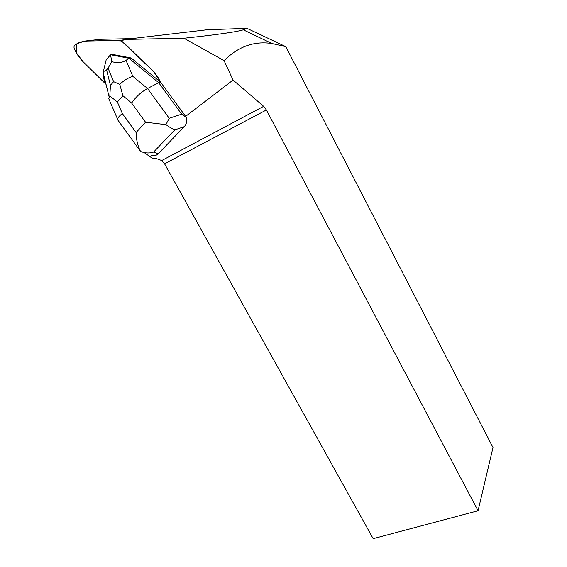 <?xml version="1.0" encoding="UTF-8"?>
<svg xmlns="http://www.w3.org/2000/svg" width="567" height="567" viewBox="0 0 567 567"><rect width="100%" height="100%" fill="white"/><g stroke="black" fill="none" stroke-linecap="round" stroke-linejoin="round"><path stroke-width="0.85" d="M186.642 117.816C187.181 121.352 186.387 124.308 184.254 126.675L174.842 129.85C172.687 129.085 169.717 127.348 165.925 124.641L145.563 122.231L131.643 103.052C135.867 96.858 141.162 92.003 147.526 88.487L169.214 118.269L181.674 114.18L186.642 117.816L160.681 82.286L158.002 77.395L153.721 71.711L123.408 42.327L120.622 40.633L119.006 40.406L84.575 41.086L100.536 39.279L131.416 38.634M84.575 41.086L79.401 42.447L75.291 44.651C73.894 45.729 73.646 47.323 74.539 49.421L77.459 54.737L81.513 60.18L106.043 84.37L83.058 61.697L76.417 52.851L76.644 43.921C82.024 41.526 87.772 40.519 93.888 40.902L112.16 40.541L121.473 40.959L153.721 71.711L121.593 41.015L124.598 39.435L207.012 29.76L246.964 28.35L285.782 46.622L492.999 447.526L478.059 510.754L266.405 109.977L263.662 106.341L233.065 80.06L224.071 60.648C238.197 46.515 254.165 40.803 271.976 43.517L285.782 46.622M185.6 116.391L233.065 80.06M224.071 60.648L183.956 38.23L124.598 39.435M158.002 77.395L153.721 71.711L160.681 82.286L158.002 77.395M183.956 38.23C216.36 34.793 236.134 31.986 243.3 29.824L246.964 28.35M144.316 152.672L152.02 158.08L156.69 158.71L161.744 160.532L164.579 163.813L266.405 109.977M478.059 510.754L373.178 538.65L164.579 163.813M160.681 82.286L131.133 57.976L112.656 54.425L110.53 54.715L111.777 61.647C117.412 63.263 122.16 62.824 126.009 60.336L132.813 76.304L147.526 88.487L158.71 82.711L160.737 82.335M117.993 120.261L117.532 119.049C117.837 117.709 119.431 115.866 122.33 113.52L136.087 132.522C136.286 139.9 137.788 146.236 140.616 151.509C145.173 153.225 149.504 153.416 153.607 152.076L158.221 153.742L184.254 126.675M158.221 153.742C156.081 155.819 153.657 156.286 150.957 155.152M181.674 114.18L158.71 82.711L129.035 58.281L131.133 57.976M110.53 54.715L129.035 58.281L126.009 60.336M105.823 83.469C104.498 82.881 103.683 79.557 103.378 73.504L103.314 71.74L106.157 59.946L110.487 54.737M111.777 61.647L108.063 68.16L106.589 69.911L103.314 71.74M169.214 118.269L165.925 124.641M119.807 84.398L122.876 95.71L117.369 101.996L109.835 95.943L110.43 85.404L113.62 81.669L119.807 84.398C123.627 80.542 127.965 77.842 132.813 76.304M117.532 119.616L139.992 150.673M109.715 100.919L108.772 98.743L109.835 95.943M119.006 40.406L123.967 39.825M263.662 106.341L161.744 160.532M131.643 103.052L122.876 95.71M117.369 101.996L122.33 113.52M136.087 132.522L145.563 122.231M174.842 129.85L153.607 152.076M113.62 81.669L108.063 68.16M106.589 69.911L110.43 85.404M123.011 40.349L120.622 40.633M243.3 29.824L271.976 43.517M108.836 98.878L117.532 119.049M109.155 97.014L103.378 73.504"/></g></svg>
